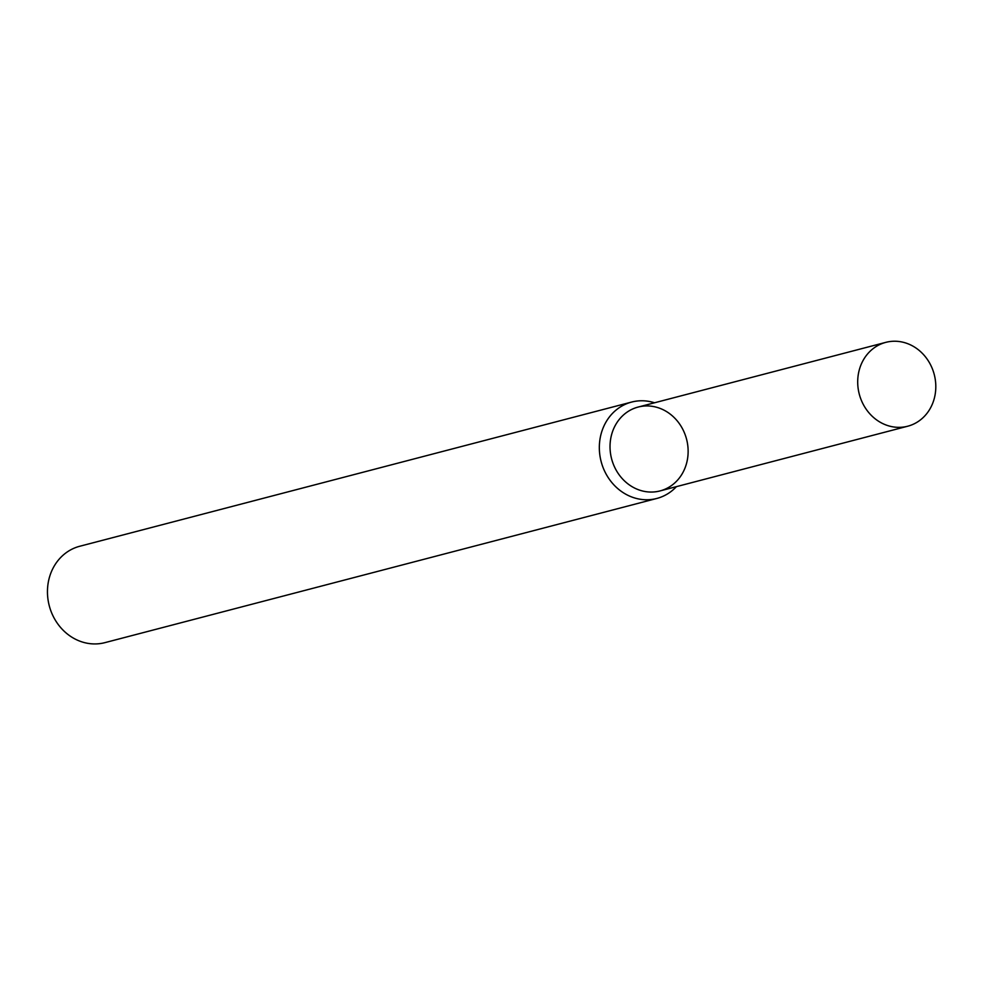 <?xml version="1.0" encoding="UTF-8"?>
<svg xmlns="http://www.w3.org/2000/svg" width="985" height="985" viewBox="0 0 985 985"><rect width="100%" height="100%" fill="white"/><g stroke="black" fill="none" stroke-linecap="round" stroke-linejoin="round"><path stroke-width="1.48" d="M655.875 407.064A43.34 38.747 75.4 0 0 612.375 461.473A43.34 38.747 75.4 0 0 678.997 478.439A43.34 38.747 75.4 0 0 655.875 407.064M654.52 402.779A49.816 44.534 75.4 0 0 652.033 402.065A49.816 44.534 75.4 0 0 631.631 402.065A49.816 44.534 75.4 0 0 601.133 461.522A49.816 44.534 75.4 0 0 656.81 498.459A49.816 44.534 75.4 0 0 676.424 486.639M631.631 402.065L79.748 546.256A49.816 44.534 75.4 0 0 49.25 605.701A49.816 44.534 75.4 0 0 104.927 642.639L656.81 498.459M903.54 342.361A43.34 38.747 75.4 0 0 885.798 342.361A43.34 38.747 75.4 0 0 859.265 394.086A43.34 38.747 75.4 0 0 907.702 426.222A43.34 38.747 75.4 0 0 935.75 384.285A43.34 38.747 75.4 0 0 903.54 342.361M885.798 342.361L638.132 407.064A43.34 38.747 75.4 0 0 611.587 458.788A43.34 38.747 75.4 0 0 660.036 490.924L907.702 426.222"/></g></svg>

